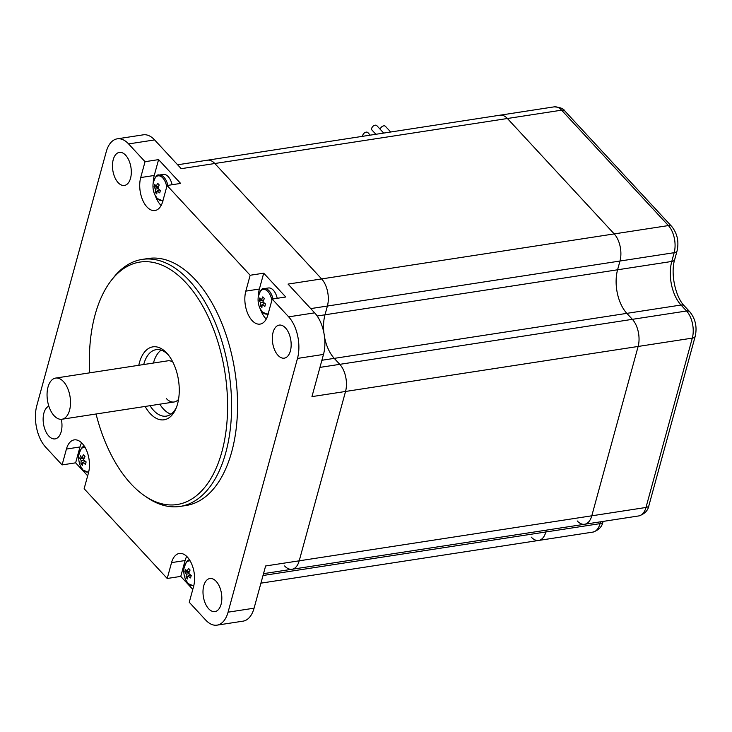 <?xml version="1.0" encoding="UTF-8"?>
<svg xmlns="http://www.w3.org/2000/svg" width="732" height="732" viewBox="0 0 732 732"><rect width="100%" height="100%" fill="white"/><g stroke="black" fill="none" stroke-linecap="round" stroke-linejoin="round"><path stroke-width="1.1" d="M96.057 414.001A122.647 67.335 -98.7 0 0 130.982 483.861A122.647 67.335 -98.7 0 0 144.424 495.674A122.647 67.335 -98.7 0 0 224.367 441.213A122.647 67.335 -98.7 0 0 185.983 282.79A122.647 67.335 -98.7 0 0 111.31 280.393A122.647 67.335 -98.7 0 0 89.725 372.835M111.31 280.393L113.14 278.05A124.943 68.598 81.3 0 1 142.191 259.412A124.943 68.598 81.3 0 1 189.204 280.493A124.943 68.598 81.3 0 1 231.44 414.404A124.943 68.598 81.3 0 1 180.191 506.407A124.943 68.598 81.3 0 1 146.876 497.367L144.424 495.674M138.787 365.286A36.893 20.258 81.3 0 1 166.759 353.08A36.893 20.258 81.3 0 1 167.399 353.812A36.893 20.258 81.3 0 1 175.863 408.795A36.893 20.258 81.3 0 1 150.206 413.562A36.893 20.258 81.3 0 1 145.119 406.452M150.042 405.693A33.617 18.456 -98.7 0 0 153.656 410.46A33.617 18.456 -98.7 0 0 166.301 416.133A33.617 18.456 -98.7 0 0 176.43 407.395M118.136 182.634A16.726 9.187 -98.7 0 0 124.431 185.452A16.726 9.187 -98.7 0 0 131.293 173.145A16.726 9.187 -98.7 0 0 125.639 155.221A16.726 9.187 -98.7 0 0 119.343 152.393A16.726 9.187 -98.7 0 0 112.49 164.709A16.726 9.187 -98.7 0 0 118.136 182.634M48.843 406.15A16.726 9.187 -98.7 0 0 43.133 419.207A16.726 9.187 -98.7 0 0 48.806 436.071A16.726 9.187 -98.7 0 0 55.101 438.889A16.726 9.187 -98.7 0 0 61.332 419.308M277.995 355.331A16.726 9.187 -98.7 0 0 284.281 358.158A16.726 9.187 -98.7 0 0 291.144 345.843A16.726 9.187 -98.7 0 0 285.489 327.918A16.726 9.187 -98.7 0 0 279.203 325.1A16.726 9.187 -98.7 0 0 272.341 337.406A16.726 9.187 -98.7 0 0 277.995 355.331M208.657 608.768A16.726 9.187 -98.7 0 0 214.952 611.586A16.726 9.187 -98.7 0 0 221.814 599.27A16.726 9.187 -98.7 0 0 216.16 581.345A16.726 9.187 -98.7 0 0 209.864 578.527A16.726 9.187 -98.7 0 0 203.011 590.843A16.726 9.187 -98.7 0 0 208.657 608.768M159.786 404.192A33.617 18.456 -98.7 0 0 163.41 408.959A33.617 18.456 -98.7 0 0 170.995 414.175M166.274 398.473A20.825 11.438 -98.7 0 0 174.106 401.987A20.825 11.438 -98.7 0 0 178.544 399.379M180.191 506.407L186.148 505.483A124.943 68.598 -98.7 0 0 237.397 413.488A124.943 68.598 -98.7 0 0 195.17 279.578A124.943 68.598 -98.7 0 0 148.157 258.497L142.191 259.412M577.209 520.937A19.672 10.806 -98.7 0 0 584.621 524.258A19.672 10.806 -98.7 0 0 591.795 515.804L299.214 560.813L345.541 391.464L299.214 560.813L265.615 565.973L254.077 608.182A30.168 16.562 81.3 0 1 243.061 621.148L217.056 625.146A30.168 16.562 -98.7 0 1 205.701 620.059L189.259 602.29L193.596 586.433A21.32 11.703 -98.7 0 0 187.355 557.052A21.32 11.703 -98.7 0 0 179.331 553.456A21.32 11.703 -98.7 0 0 171.553 562.615L167.216 578.481L180.758 576.395L192.791 589.388M186.724 556.402A21.32 11.703 -98.7 0 0 185.095 560.538L180.758 576.395M167.216 578.481L84.134 488.72L88.471 472.863A21.32 11.703 -98.7 0 0 82.231 443.482A21.32 11.703 -98.7 0 0 74.216 439.886A21.32 11.703 -98.7 0 0 66.429 449.045L62.092 464.912L45.649 447.142A30.168 16.562 -98.7 0 1 36.82 405.555L106.231 151.799A30.168 16.562 -98.7 0 1 117.248 138.833A30.168 16.562 -98.7 0 1 128.594 143.92L145.046 161.69L140.709 177.556A21.32 11.703 -98.7 0 0 142.676 200.12A21.32 11.703 -98.7 0 0 154.964 210.523A21.32 11.703 -98.7 0 0 162.751 201.364L167.088 185.507L180.63 183.421L158.588 159.613L145.046 161.69M81.6 442.833A21.32 11.703 -98.7 0 0 79.98 446.968L75.643 462.825L87.666 475.818M117.248 138.833L143.252 134.834A30.168 16.562 81.3 0 1 154.608 139.922L181.225 168.68L214.815 163.511L321.632 278.919L214.815 163.511A19.672 10.806 81.3 0 0 207.412 160.198A19.672 10.806 81.3 0 1 214.815 163.511L507.404 118.502A19.672 10.806 -98.7 0 0 500.002 115.189L177.611 164.782M217.056 625.146A30.168 16.562 -98.7 0 0 228.064 612.181L297.485 358.424A30.168 16.562 -98.7 0 0 288.655 316.846L272.203 299.077L285.755 296.991L263.712 273.182L250.161 275.259L167.088 185.507M695.244 336.18A6.561 3.459 -164.7 0 1 692.307 338.12L638.13 346.456L591.795 515.804L645.981 507.468L692.307 338.12A19.672 10.806 -98.7 0 0 686.552 310.999L681.025 305.024L334.25 358.369A31.613 17.358 -98.7 0 1 324.56 337.232A31.613 17.358 -98.7 0 0 334.25 358.369L339.776 364.344L686.552 310.999A6.561 4.255 137.2 0 1 689.892 311.914C695.446 318.896 697.23 326.984 695.244 336.18L648.918 505.528C648.049 510.515 644.682 513.983 638.798 515.923L584.621 524.258A19.672 10.806 -98.7 0 0 591.795 515.804L638.13 346.456A19.672 10.806 -98.7 0 0 632.366 319.335L626.839 313.36A31.613 17.358 81.3 0 1 617.579 269.788L619.977 261.031L327.396 306.04A19.672 10.806 81.3 0 0 321.632 278.919L288.042 284.089L314.659 312.848A30.168 16.562 81.3 0 1 323.489 354.425L311.951 396.625L345.541 391.464A19.672 10.806 81.3 0 0 339.776 364.344A19.672 10.806 81.3 0 1 345.541 391.464L638.13 346.456A19.672 10.806 -98.7 0 0 632.366 319.335L626.839 313.36A31.613 17.358 81.3 0 1 617.579 269.788L619.977 261.031A19.672 10.806 -98.7 0 0 614.221 233.911L507.404 118.502A19.672 10.806 -98.7 0 0 500.002 115.189L554.179 106.854A19.672 10.806 -98.7 0 1 561.59 110.175L507.404 118.502L614.221 233.911L668.398 225.575L561.59 110.175A6.561 4.255 -42.8 0 1 564.93 111.09L671.747 226.49A6.561 4.255 137.2 0 0 668.398 225.575A19.672 10.806 -98.7 0 1 674.163 252.696L619.977 261.031A19.672 10.806 -98.7 0 0 614.221 233.911L321.632 278.919A19.672 10.806 81.3 0 1 327.396 306.04L324.999 314.797L327.396 306.04L310.734 308.602M75.643 462.825L62.092 464.912M671.747 226.49C677.301 233.471 679.086 241.56 677.1 250.756A6.561 3.459 -164.7 0 1 674.163 252.696L671.766 261.452A6.561 3.459 -164.7 0 0 674.703 259.521C670.32 273.567 675.526 297.238 684.365 305.949A6.561 4.255 137.2 0 0 681.025 305.024A31.613 17.358 81.3 0 1 671.766 261.452L324.999 314.797A31.613 17.358 -98.7 0 0 323.892 332.914A31.613 17.358 -98.7 0 1 324.999 314.797L317.166 316.004M584.621 524.258L292.031 569.267A19.672 10.806 81.3 0 0 299.214 560.813A19.672 10.806 81.3 0 1 292.031 569.267A19.672 10.806 81.3 0 1 284.629 565.946M250.161 275.259L245.824 291.126A21.32 11.703 -98.7 0 0 247.791 313.689A21.32 11.703 -98.7 0 0 260.089 324.102A21.32 11.703 -98.7 0 0 267.866 314.934L272.203 299.077M158.588 159.613L154.251 175.47A21.32 11.703 -98.7 0 0 153.272 182.414M155.321 195.709A21.32 11.703 -98.7 0 0 161.122 205.5M263.712 273.182L259.375 289.039A21.32 11.703 -98.7 0 0 258.396 295.984M260.436 309.279A21.32 11.703 -98.7 0 0 266.247 319.07M172.798 361.983A20.825 11.438 -98.7 0 0 167.774 360.83L55.623 378.078A20.825 11.438 81.3 0 1 63.455 381.592A20.825 11.438 81.3 0 1 70.492 403.908A20.825 11.438 81.3 0 1 61.955 419.244A20.825 11.438 81.3 0 1 54.113 415.73A20.825 11.438 81.3 0 1 47.077 393.413A20.825 11.438 81.3 0 1 55.623 378.078M161.141 350.143A33.617 18.456 -98.7 0 0 153.455 363.026M168.369 354.974A33.617 18.456 -98.7 0 0 156.081 349.686A33.617 18.456 -98.7 0 0 143.71 364.527M85.04 447.353A12.481 6.853 -98.7 0 0 79.276 452.715A12.481 6.853 -98.7 0 0 78.846 454.938A20.99 20.99 0 0 0 80.584 466.275L80.584 466.275A12.481 6.853 -98.7 0 0 82.926 469.907A12.481 6.853 -98.7 0 0 88.773 471.646M84.235 458.067L81.966 458.04A20.981 14.695 142.8 0 1 83.421 454.801A19.91 2.699 40.5 0 0 84.967 456.475A20.981 12.389 -47.7 0 0 83.585 459.778A20.981 9.845 -159.7 0 0 86.129 461.929A19.91 4.712 114 0 0 85.772 463.173A19.91 4.712 114 0 0 85.452 464.381A20.981 12.16 9.9 0 1 82.881 462.34A20.981 12.389 -47.7 0 0 82.524 465.415A19.91 14.786 156.2 0 1 80.978 463.74L82.826 462.633M81.966 458.04A20.981 9.845 -159.7 0 1 80.483 455.835A19.91 16.809 2.8 0 0 80.099 457.052A19.91 16.809 2.8 0 0 79.815 458.287A20.981 12.16 9.9 0 0 81.27 460.593A20.981 14.695 142.8 0 0 80.978 463.74M81.27 460.593L83.96 460.135M79.815 458.287L83.924 458.845M85.525 461.462L82.881 462.34M83.841 462.02L85.205 461.206M166.722 186.834A12.481 6.853 -98.7 0 0 162.797 177.958A12.481 6.853 -98.7 0 0 153.546 181.216A12.481 6.853 -98.7 0 0 153.116 183.448A20.99 20.99 0 0 0 154.855 194.776L154.855 194.776A12.481 6.853 -98.7 0 0 157.206 198.418A12.481 6.853 -98.7 0 0 163.08 200.129M172.102 184.739A13.121 7.201 -98.7 0 0 168.214 176.622A13.121 7.201 -98.7 0 0 163.282 174.408L159.054 175.058A13.121 7.201 81.3 0 1 163.986 177.272A13.121 7.201 81.3 0 1 167.875 185.388M158.505 186.569L156.245 186.541A20.981 14.695 142.8 0 1 157.691 183.302A19.91 2.699 40.5 0 0 159.237 184.976A20.981 12.389 -47.7 0 0 157.856 188.289A20.981 9.845 -159.7 0 0 160.4 190.43A19.91 4.712 114 0 0 160.043 191.683A19.91 4.712 114 0 0 159.732 192.882A20.981 12.16 9.9 0 1 157.16 190.851A20.981 12.389 -47.7 0 0 156.794 193.916A19.91 14.786 156.2 0 1 155.248 192.242L157.096 191.134M156.245 186.541A20.981 9.845 -159.7 0 1 154.763 184.336A19.91 16.809 2.8 0 0 154.37 185.553A19.91 16.809 2.8 0 0 154.086 186.788A20.981 12.16 9.9 0 0 155.541 189.103A20.981 14.695 142.8 0 0 155.248 192.242M155.541 189.103L158.24 188.646M154.086 186.788L158.194 187.346M159.796 189.963L157.16 190.851M158.121 190.53L159.475 189.716M271.847 300.404A12.481 6.853 -98.7 0 0 267.921 291.528A12.481 6.853 -98.7 0 0 258.671 294.786A12.481 6.853 -98.7 0 0 258.231 297.018A20.99 20.99 0 0 0 259.979 308.346L259.979 308.346A12.481 6.853 -98.7 0 0 262.321 311.988A12.481 6.853 -98.7 0 0 268.205 313.699M277.218 298.308A13.121 7.201 -98.7 0 0 273.338 290.192A13.121 7.201 -98.7 0 0 268.397 287.978L264.17 288.628A13.121 7.201 81.3 0 1 269.111 290.842A13.121 7.201 81.3 0 1 272.999 298.958M263.63 300.138L261.361 300.111A20.981 14.695 142.8 0 1 262.815 296.872A19.91 2.699 40.5 0 0 264.362 298.546A20.981 12.389 -47.7 0 0 262.98 301.858A20.981 9.845 -159.7 0 0 265.524 304A19.91 4.712 114 0 0 265.158 305.253A19.91 4.712 114 0 0 264.847 306.452A20.981 12.16 9.9 0 1 262.276 304.421A20.981 12.389 -47.7 0 0 261.919 307.486A19.91 14.786 156.2 0 1 260.372 305.811L262.221 304.704M261.361 300.111A20.981 9.845 -159.7 0 1 259.878 297.906A19.91 16.809 2.8 0 0 259.494 299.123A19.91 16.809 2.8 0 0 259.21 300.358A20.981 12.16 9.9 0 0 260.665 302.673A20.981 14.695 142.8 0 0 260.372 305.811M260.665 302.673L263.355 302.215M259.21 300.358L263.319 300.916M264.911 303.533L262.276 304.421M263.236 304.1L264.6 303.286M190.155 560.922A12.481 6.853 -98.7 0 0 184.4 566.284A12.481 6.853 -98.7 0 0 183.961 568.508A20.99 20.99 0 0 0 185.708 579.845L185.708 579.845A12.481 6.853 -98.7 0 0 188.051 583.477A12.481 6.853 -98.7 0 0 193.898 585.216M189.359 571.637L187.09 571.61A20.981 14.695 142.8 0 1 188.545 568.371A19.91 2.699 40.5 0 0 190.091 570.045A20.981 12.389 -47.7 0 0 188.71 573.348A20.981 9.845 -159.7 0 0 191.244 575.498A19.91 4.712 114 0 0 190.887 576.743A19.91 4.712 114 0 0 190.576 577.951A20.981 12.16 9.9 0 1 188.005 575.91A20.981 12.389 -47.7 0 0 187.639 578.985A19.91 14.786 156.2 0 1 186.093 577.31L187.95 576.203M187.09 571.61A20.981 9.845 -159.7 0 1 185.608 569.404A19.91 16.809 2.8 0 0 185.214 570.621A19.91 16.809 2.8 0 0 184.94 571.857A20.981 12.16 9.9 0 0 186.386 574.172A20.981 14.695 142.8 0 0 186.093 577.31M186.386 574.172L189.085 573.705M184.94 571.857L189.048 572.415M190.64 575.032L188.005 575.91M188.966 575.59L190.329 574.776M531.267 537.123A19.672 10.806 -98.7 0 0 538.67 540.445A19.672 10.806 -98.7 0 0 545.852 531.981L546.356 530.142L545.852 531.981L600.039 523.645L600.542 521.806M321.897 360.272L334.25 358.369L339.776 364.344L319.948 367.391M592.856 532.109A19.672 10.806 -98.7 0 0 600.039 523.645A6.561 3.459 -164.7 0 0 602.976 521.715C602.107 526.701 598.739 530.169 592.856 532.109L538.67 540.445A19.672 10.806 -98.7 0 0 545.852 531.981L263.017 575.498M380.237 129.326A3.276 2.123 -42.8 0 1 383.751 125.849A3.276 2.123 -42.8 0 1 385.425 126.316L390.687 131.998M375.882 134.276L372.012 130.104A3.276 2.123 -42.8 0 1 372.185 127.258A3.276 2.123 -42.8 0 1 375.159 125.19A3.276 2.123 -42.8 0 1 376.824 125.648L383.705 133.078M362.706 136.308A3.276 2.123 -42.8 0 1 366.21 132.135A3.276 2.123 -42.8 0 1 367.885 132.593L370.246 135.145M185.095 560.538L171.553 562.615M79.98 446.968L66.429 449.045M154.608 139.922L128.594 143.92M288.655 316.846L314.659 312.848M323.489 354.425L297.485 358.424M228.064 612.181L254.077 608.182M154.251 175.47L140.709 177.556M259.375 289.039L245.824 291.126M638.798 515.923A19.672 10.806 -98.7 0 0 645.981 507.468A6.561 3.459 -164.7 0 0 648.918 505.528M292.031 569.267L263.52 573.65M84.775 446.557C82.798 445.578 80.822 448.377 78.846 454.938M88.764 472.488L83.027 470.054L80.584 466.275M159.054 175.058C157.069 174.088 155.093 176.879 153.116 183.448M163.044 200.989L157.307 198.555L154.855 194.776M264.17 288.628C262.193 287.658 260.208 290.448 258.231 297.018M268.159 314.559L262.422 312.125L259.979 308.346M189.899 560.126C187.914 559.147 185.937 561.947 183.961 568.508M193.889 586.058L188.151 583.624L185.708 579.845M564.93 111.09C563.741 108.675 560.163 107.265 554.179 106.854M674.703 259.521L677.1 250.756M689.892 311.914L684.365 305.949M538.67 540.445L260.912 583.166M61.955 419.244L174.106 401.987"/></g></svg>
